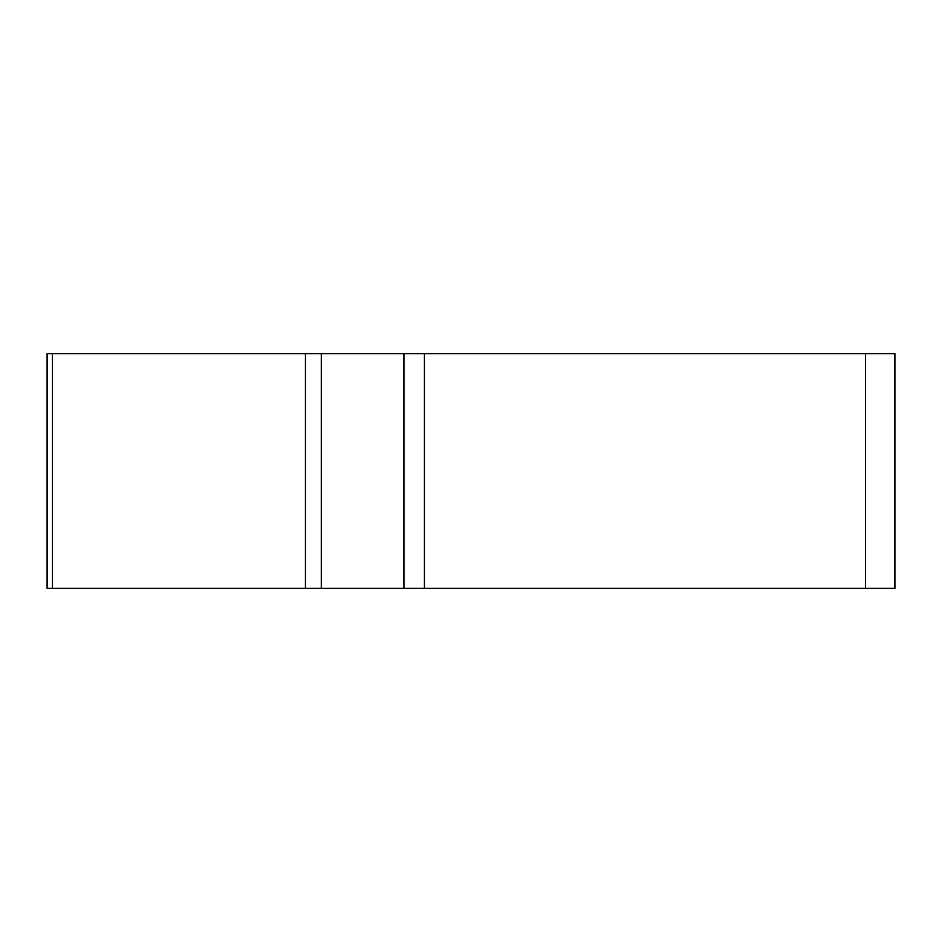 <?xml version="1.0" encoding="UTF-8"?>
<svg xmlns="http://www.w3.org/2000/svg" width="942" height="942" viewBox="0 0 942 942"><rect width="100%" height="100%" fill="white"/><g stroke="black" fill="none" stroke-linecap="round" stroke-linejoin="round"><path stroke-width="1.41" d="M403.93 353.627L894.9 353.627L894.9 588.373L47.1 588.373L47.1 353.627L403.93 353.627L403.93 588.373M52.411 353.627L52.411 588.373L892.215 588.373L865.557 588.373L865.557 353.627M321.293 353.627L321.293 588.373L305.432 588.373L305.432 353.627M424.418 353.627L424.418 588.373"/></g></svg>

